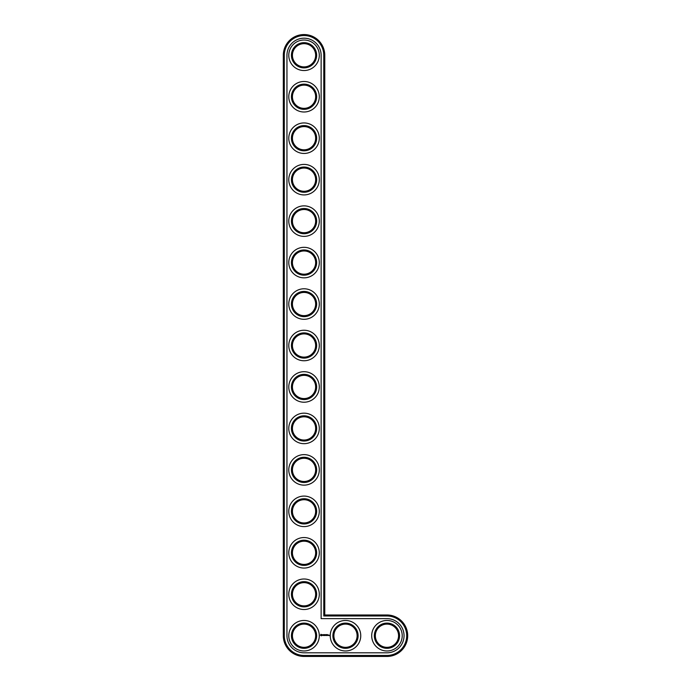 <?xml version="1.0" encoding="UTF-8"?>
<svg xmlns="http://www.w3.org/2000/svg" width="691" height="691" viewBox="0 0 691 691"><rect width="100%" height="100%" fill="white"/><g stroke="black" fill="none" stroke-linecap="round" stroke-linejoin="round"><path stroke-width="1.04" d="M324.77 614.99L324.77 55.28A20.73 20.73 0 0 0 304.04 34.55A20.73 20.73 0 0 0 283.31 55.28L283.31 635.72A20.73 20.73 0 0 0 304.04 656.45L386.96 656.45A20.73 20.73 0 0 0 407.69 635.72A20.73 20.73 0 0 0 386.96 614.99L324.77 614.99L323.777 615.983L323.777 55.28A19.737 19.737 0 0 0 304.04 35.543A19.737 19.737 0 0 0 284.303 55.28L284.303 635.72A19.737 19.737 0 0 0 304.04 655.457L386.96 655.457A19.737 19.737 0 0 0 406.697 635.72A19.737 19.737 0 0 0 386.96 615.983L323.777 615.983M315.649 635.72A11.609 11.609 0 0 1 298.236 645.774A11.609 11.609 0 0 1 298.236 625.666A11.609 11.609 0 0 1 315.649 635.72M316.642 635.72A12.602 12.602 0 0 1 297.735 646.638A12.602 12.602 0 0 1 297.735 624.802A12.602 12.602 0 0 1 316.642 635.72M321.125 55.28A17.085 17.085 0 0 0 304.04 38.195A17.085 17.085 0 0 0 286.955 55.28L286.955 635.72A17.085 17.085 0 0 0 304.04 652.805L386.96 652.805A17.085 17.085 0 0 0 404.045 635.72A17.085 17.085 0 0 0 386.96 618.635L321.125 618.635L321.125 55.28M319.294 635.72A15.254 15.254 0 0 1 296.413 648.935A15.254 15.254 0 0 1 296.413 622.505A15.254 15.254 0 0 1 319.294 635.72M320.926 634.295L320.451 635.357L321.505 635.832L321.989 634.77L320.926 634.295M322.429 634.735L322.999 635.202L322.472 635.409L323.103 635.4L322.524 634.925L323.051 634.718L322.429 634.735M323.233 634.709L323.535 635.521L323.889 634.658L323.233 634.709M324.07 634.606L324.027 635.47L324.58 635.521L324.122 634.709L324.632 634.658L324.07 634.606M325.539 634.632L325.219 635.167L324.813 634.658L324.865 635.521L324.917 634.848L325.634 635.461L325.539 634.632M326.394 634.606L325.841 634.658L325.893 635.521L326.394 634.606M326.653 634.606L326.653 635.521L326.653 634.606M327.474 634.606L326.921 634.658L326.973 635.521L327.525 635.47L327.024 635.418L327.474 634.606M328.389 635.47L328.044 635.012L328.389 635.47M328.536 635.012L328.536 635.521L328.536 635.012M328.976 635.012L329.279 635.66L328.976 635.012M319.294 594.26A15.254 15.254 0 0 1 296.413 607.475A15.254 15.254 0 0 1 296.413 581.045A15.254 15.254 0 0 1 319.294 594.26M316.642 594.26A12.602 12.602 0 0 1 297.735 605.178A12.602 12.602 0 0 1 297.735 583.342A12.602 12.602 0 0 1 316.642 594.26M315.649 594.26A11.609 11.609 0 0 1 298.236 604.314A11.609 11.609 0 0 1 298.236 584.206A11.609 11.609 0 0 1 315.649 594.26M319.294 552.8A15.254 15.254 0 0 1 296.413 566.015A15.254 15.254 0 0 1 296.413 539.585A15.254 15.254 0 0 1 319.294 552.8M316.642 552.8A12.602 12.602 0 0 1 297.735 563.718A12.602 12.602 0 0 1 297.735 541.882A12.602 12.602 0 0 1 316.642 552.8M315.649 552.8A11.609 11.609 0 0 1 298.236 562.854A11.609 11.609 0 0 1 298.236 542.746A11.609 11.609 0 0 1 315.649 552.8M319.294 511.34A15.254 15.254 0 0 1 296.413 524.555A15.254 15.254 0 0 1 296.413 498.125A15.254 15.254 0 0 1 319.294 511.34M316.642 511.34A12.602 12.602 0 0 1 297.735 522.258A12.602 12.602 0 0 1 297.735 500.422A12.602 12.602 0 0 1 316.642 511.34M315.649 511.34A11.609 11.609 0 0 1 298.236 521.394A11.609 11.609 0 0 1 298.236 501.286A11.609 11.609 0 0 1 315.649 511.34M360.754 635.72A15.254 15.254 0 0 1 337.873 648.935A15.254 15.254 0 0 1 337.873 622.505A15.254 15.254 0 0 1 360.754 635.72M358.102 635.72A12.602 12.602 0 0 1 339.195 646.638A12.602 12.602 0 0 1 339.195 624.802A12.602 12.602 0 0 1 358.102 635.72M357.109 635.72A11.609 11.609 0 0 1 339.696 645.774A11.609 11.609 0 0 1 339.696 625.666A11.609 11.609 0 0 1 357.109 635.72M319.294 469.88A15.254 15.254 0 0 1 296.413 483.095A15.254 15.254 0 0 1 296.413 456.665A15.254 15.254 0 0 1 319.294 469.88M316.642 469.88A12.602 12.602 0 0 1 297.735 480.798A12.602 12.602 0 0 1 297.735 458.962A12.602 12.602 0 0 1 316.642 469.88M315.649 469.88A11.609 11.609 0 0 1 298.236 479.934A11.609 11.609 0 0 1 298.236 459.826A11.609 11.609 0 0 1 315.649 469.88M319.294 428.42A15.254 15.254 0 0 1 296.413 441.635A15.254 15.254 0 0 1 296.413 415.205A15.254 15.254 0 0 1 319.294 428.42M316.642 428.42A12.602 12.602 0 0 1 297.735 439.338A12.602 12.602 0 0 1 297.735 417.502A12.602 12.602 0 0 1 316.642 428.42M315.649 428.42A11.609 11.609 0 0 1 298.236 438.474A11.609 11.609 0 0 1 298.236 418.366A11.609 11.609 0 0 1 315.649 428.42M319.294 386.96A15.254 15.254 0 0 1 296.413 400.175A15.254 15.254 0 0 1 296.413 373.745A15.254 15.254 0 0 1 319.294 386.96M316.642 386.96A12.602 12.602 0 0 1 297.735 397.878A12.602 12.602 0 0 1 297.735 376.042A12.602 12.602 0 0 1 316.642 386.96M315.649 386.96A11.609 11.609 0 0 1 298.236 397.014A11.609 11.609 0 0 1 298.236 376.906A11.609 11.609 0 0 1 315.649 386.96M402.214 635.72A15.254 15.254 0 0 1 379.333 648.935A15.254 15.254 0 0 1 379.333 622.505A15.254 15.254 0 0 1 402.214 635.72M399.562 635.72A12.602 12.602 0 0 1 380.655 646.638A12.602 12.602 0 0 1 380.655 624.802A12.602 12.602 0 0 1 399.562 635.72M398.569 635.72A11.609 11.609 0 0 1 381.156 645.774A11.609 11.609 0 0 1 381.156 625.666A11.609 11.609 0 0 1 398.569 635.72M319.294 345.5A15.254 15.254 0 0 1 296.413 358.715A15.254 15.254 0 0 1 296.413 332.285A15.254 15.254 0 0 1 319.294 345.5M316.642 345.5A12.602 12.602 0 0 1 297.735 356.418A12.602 12.602 0 0 1 297.735 334.582A12.602 12.602 0 0 1 316.642 345.5M315.649 345.5A11.609 11.609 0 0 1 298.236 355.554A11.609 11.609 0 0 1 298.236 335.446A11.609 11.609 0 0 1 315.649 345.5M319.294 304.04A15.254 15.254 0 0 1 296.413 317.255A15.254 15.254 0 0 1 296.413 290.825A15.254 15.254 0 0 1 319.294 304.04M316.642 304.04A12.602 12.602 0 0 1 297.735 314.958A12.602 12.602 0 0 1 297.735 293.122A12.602 12.602 0 0 1 316.642 304.04M315.649 304.04A11.609 11.609 0 0 1 298.236 314.094A11.609 11.609 0 0 1 298.236 293.986A11.609 11.609 0 0 1 315.649 304.04M319.294 262.58A15.254 15.254 0 0 1 296.413 275.795A15.254 15.254 0 0 1 296.413 249.365A15.254 15.254 0 0 1 319.294 262.58M316.642 262.58A12.602 12.602 0 0 1 297.735 273.498A12.602 12.602 0 0 1 297.735 251.662A12.602 12.602 0 0 1 316.642 262.58M315.649 262.58A11.609 11.609 0 0 1 298.236 272.634A11.609 11.609 0 0 1 298.236 252.526A11.609 11.609 0 0 1 315.649 262.58M319.294 221.12A15.254 15.254 0 0 1 296.413 234.335A15.254 15.254 0 0 1 296.413 207.905A15.254 15.254 0 0 1 319.294 221.12M316.642 221.12A12.602 12.602 0 0 1 297.735 232.038A12.602 12.602 0 0 1 297.735 210.202A12.602 12.602 0 0 1 316.642 221.12M315.649 221.12A11.609 11.609 0 0 1 298.236 231.174A11.609 11.609 0 0 1 298.236 211.066A11.609 11.609 0 0 1 315.649 221.12M319.294 179.66A15.254 15.254 0 0 1 296.413 192.875A15.254 15.254 0 0 1 296.413 166.445A15.254 15.254 0 0 1 319.294 179.66M316.642 179.66A12.602 12.602 0 0 1 297.735 190.578A12.602 12.602 0 0 1 297.735 168.742A12.602 12.602 0 0 1 316.642 179.66M315.649 179.66A11.609 11.609 0 0 1 298.236 189.714A11.609 11.609 0 0 1 298.236 169.606A11.609 11.609 0 0 1 315.649 179.66M319.294 138.2A15.254 15.254 0 0 1 296.413 151.415A15.254 15.254 0 0 1 296.413 124.985A15.254 15.254 0 0 1 319.294 138.2M316.642 138.2A12.602 12.602 0 0 1 297.735 149.118A12.602 12.602 0 0 1 297.735 127.282A12.602 12.602 0 0 1 316.642 138.2M315.649 138.2A11.609 11.609 0 0 1 298.236 148.254A11.609 11.609 0 0 1 298.236 128.146A11.609 11.609 0 0 1 315.649 138.2M319.294 96.74A15.254 15.254 0 0 1 296.413 109.955A15.254 15.254 0 0 1 296.413 83.525A15.254 15.254 0 0 1 319.294 96.74M316.642 96.74A12.602 12.602 0 0 1 297.735 107.658A12.602 12.602 0 0 1 297.735 85.822A12.602 12.602 0 0 1 316.642 96.74M315.649 96.74A11.609 11.609 0 0 1 298.236 106.794A11.609 11.609 0 0 1 298.236 86.686A11.609 11.609 0 0 1 315.649 96.74M319.294 55.28A15.254 15.254 0 0 1 296.413 68.495A15.254 15.254 0 0 1 296.413 42.065A15.254 15.254 0 0 1 319.294 55.28M316.642 55.28A12.602 12.602 0 0 1 297.735 66.198A12.602 12.602 0 0 1 297.735 44.362A12.602 12.602 0 0 1 316.642 55.28M315.649 55.28A11.609 11.609 0 0 1 298.236 65.334A11.609 11.609 0 0 1 298.236 45.226A11.609 11.609 0 0 1 315.649 55.28M321.22 634.658L321.22 635.47L321.22 634.658M324.77 55.28L323.777 55.28M386.96 614.99L386.96 615.983M283.31 55.28L284.303 55.28M386.96 656.45L386.96 655.457M283.31 635.72L284.303 635.72M304.04 656.45L304.04 655.457"/></g></svg>
